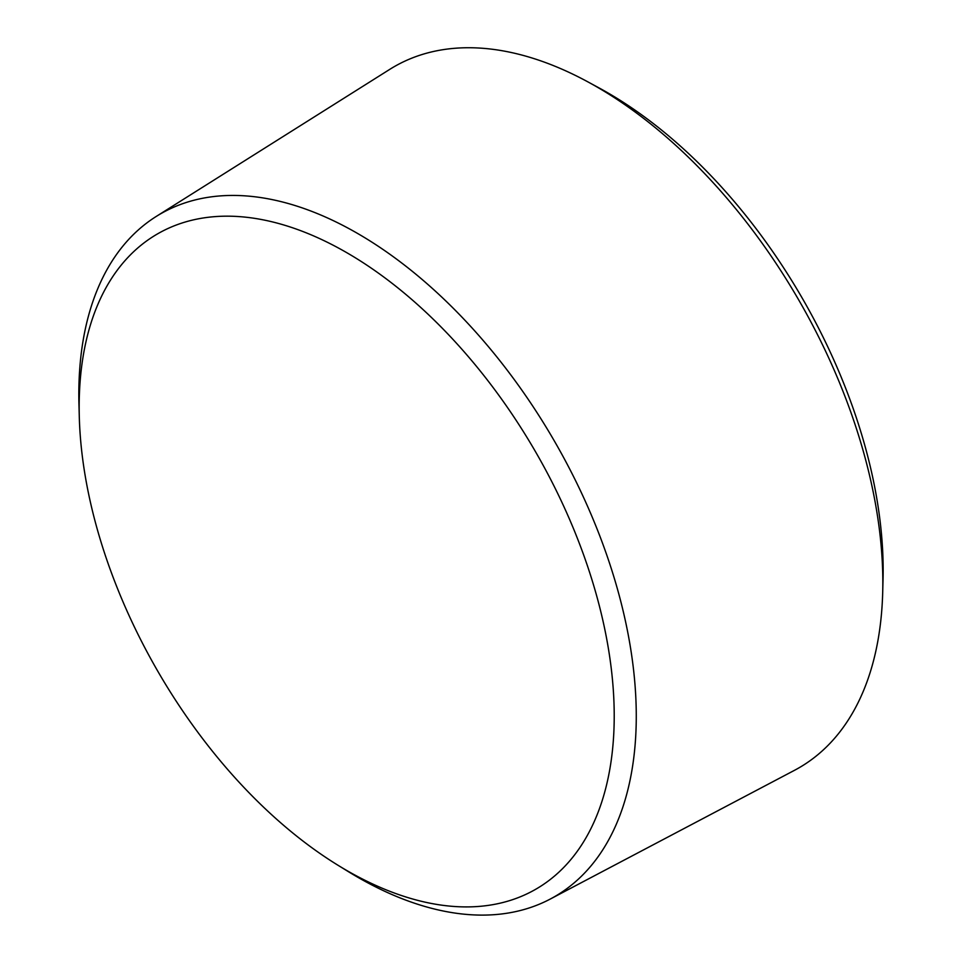 <?xml version="1.0" encoding="UTF-8"?>
<svg xmlns="http://www.w3.org/2000/svg" width="962" height="962" viewBox="0 0 962 962"><rect width="100%" height="100%" fill="white"/><g stroke="black" fill="none" stroke-linecap="round" stroke-linejoin="round"><path stroke-width="1.44" d="M338.011 865.271L348.497 871.728A394.179 227.585 -120 0 0 357.551 877.128A394.179 227.585 -120 0 0 550.204 899.085L794.444 770.346A404.81 233.718 -120 0 0 882.695 592.52A404.81 233.718 -120 0 0 587.866 81.866A404.81 233.718 -120 0 0 389.73 69.384L156.133 216.51A394.179 227.585 -120 0 0 78.968 404.882L79.305 417.195A378.331 218.434 -120 0 0 338.011 865.271A378.331 218.434 -120 0 0 346.693 870.454A378.331 218.434 -120 0 0 614.201 712.65A378.331 218.434 -120 0 0 340.897 249.362A378.331 218.434 -120 0 0 79.305 417.195M882.695 592.52L883.032 579.809A389.923 225.12 -120 0 0 599.049 87.927L587.866 81.866M550.204 899.085A394.179 227.585 -120 0 0 554.641 441.486A394.179 227.585 -120 0 0 156.133 216.51"/></g></svg>
